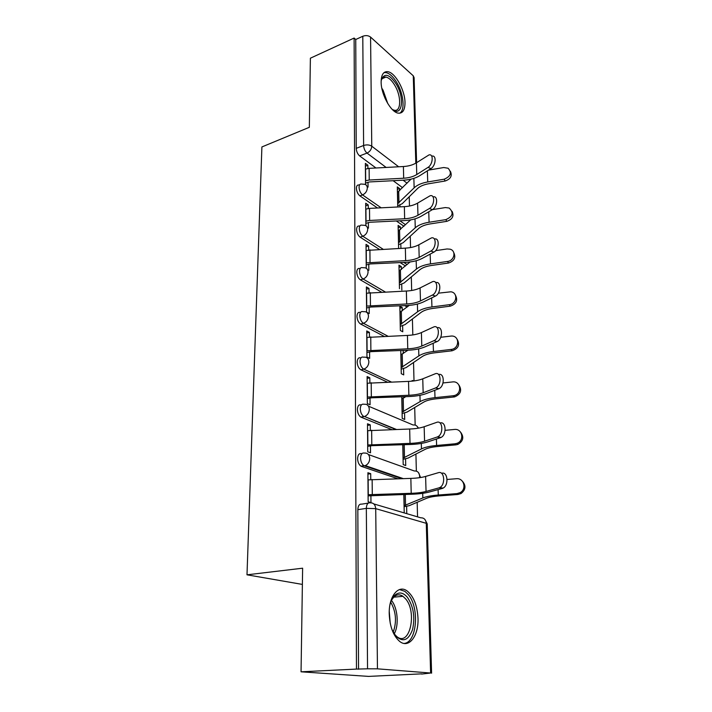 <?xml version="1.0" encoding="UTF-8"?>
<svg xmlns="http://www.w3.org/2000/svg" width="712" height="712" viewBox="0 0 712 712"><rect width="100%" height="100%" fill="white"/><g stroke="black" fill="none" stroke-linecap="round" stroke-linejoin="round"><path stroke-width="1.07" d="M362.105 453.491L361.385 453.624C359.088 453.188 357.825 454.87 357.611 458.67C357.789 462.222 358.901 464.722 360.94 466.164L363.885 465.63C361.856 464.179 360.744 461.679 360.557 458.127C360.77 454.318 362.025 452.627 364.322 453.072C367.57 452.841 369.377 454.639 369.742 458.466C369.555 461.91 368.077 464.295 365.309 465.621L364.411 465.871L401.808 478.651M361.482 404.834L361.1 404.914C358.839 404.336 357.602 405.876 357.388 409.525C357.602 413.156 358.777 415.692 360.904 417.116L363.805 416.502C361.669 415.069 360.503 412.533 360.29 408.893C360.495 405.235 361.732 403.695 363.983 404.283C367.17 403.944 368.95 405.618 369.305 409.293C369.074 412.862 367.481 415.265 364.526 416.502L395.712 429.461M360.957 357.86L360.77 357.905C358.581 357.246 357.388 358.652 357.184 362.123C357.424 365.843 358.661 368.407 360.886 369.813L363.725 369.127C361.5 367.712 360.272 365.149 360.023 361.42C360.228 357.94 361.42 356.534 363.601 357.193L363.752 357.202C366.831 356.828 368.54 358.385 368.878 361.883C368.602 365.576 366.894 367.988 363.761 369.127L391.297 381.997M360.61 312.337L360.263 312.435C358.243 311.892 357.148 313.209 356.979 316.377C357.219 320 358.43 322.554 360.628 324.049L363.423 323.293C361.233 321.788 360.014 319.225 359.774 315.603C359.934 312.426 361.029 311.108 363.049 311.651L363.85 311.678C366.662 311.482 368.202 312.969 368.478 316.119C368.193 319.706 366.511 322.1 363.423 323.293L387.915 336.189M360.281 268.362L359.783 268.513C357.922 268.077 356.917 269.305 356.783 272.207C357.015 275.713 358.216 278.267 360.37 279.852L363.111 279.024C360.957 277.431 359.765 274.877 359.524 271.361C359.658 268.46 360.655 267.223 362.515 267.668L363.939 267.739C366.484 267.685 367.864 269.083 368.077 271.94C367.801 275.411 366.146 277.769 363.111 279.024L385.228 291.938M359.978 225.846L359.32 226.069C357.611 225.722 356.703 226.87 356.596 229.531C356.819 232.931 358.002 235.467 360.121 237.149L362.817 236.259C360.699 234.577 359.524 232.032 359.293 228.623C359.4 225.962 360.308 224.814 361.999 225.161L364.01 225.277C366.297 225.348 367.526 226.665 367.703 229.246C367.428 232.61 365.799 234.951 362.817 236.259L383.02 249.164M359.693 184.728L358.875 185.022C357.326 184.755 356.498 185.841 356.409 188.262C356.632 191.572 357.789 194.1 359.88 195.853L362.533 194.91C360.45 193.148 359.293 190.611 359.062 187.3C359.151 184.871 359.969 183.794 361.518 184.061L364.063 184.239C366.102 184.399 367.187 185.645 367.33 187.968C367.063 191.234 365.461 193.548 362.533 194.91L381.16 207.806M404.995 102.546C404.977 90.193 395.169 72.446 387.728 71.681C383.448 71.307 381.249 74.76 381.134 82.031C381.027 94.402 390.888 112.211 398.159 113.128C402.698 113.617 404.977 110.093 404.995 102.546M417.997 618.31C417.285 605.44 413.672 596.327 407.139 590.978C398.506 584.312 388.707 596.175 389.224 613.886C389.82 626.676 393.3 635.861 399.69 641.441C408.937 648.943 418.781 635.807 417.997 618.31M301.051 671.808L302.627 568.203L246.993 574.815L261.9 146.948L309.337 127.297L310.387 58.197L354.122 38.056L356.472 669.084L301.051 671.808L368.54 676.4L421.62 673.855M417.543 516.85L417.17 502.298M416.36 471.113L415.915 454.069M415.158 425.073L414.704 407.495M414.001 380.564L413.538 362.497M412.818 334.925L412.408 318.994M411.67 290.487L411.313 276.915M410.548 247.553L410.254 236.188M409.471 206.044L409.231 196.752M421.629 674.068L430.618 673.027L377.458 668.835L367.543 668.808L366.333 508.368C366.547 504.39 367.81 502.538 370.133 502.832C373.471 502.708 375.331 504.648 375.714 508.644L377.458 668.835M356.472 669.084L367.543 668.808M402.618 187.728L393.14 180.706M375.963 167.988L359.649 155.91L367.018 153.089C364.98 151.247 363.841 148.71 363.61 145.488L362.791 36.267C365.754 35.182 368.353 35.449 370.569 37.086L413.272 75.81L414.099 77.644L416.6 162.674M362.791 36.267L355.751 39.498L354.122 38.056M400.5 229.522L400.447 227.003L398.177 227.742M400.447 227.003L398.124 225.41L398.604 247.91M368.264 208.509L368.229 204.949L365.719 205.821M368.229 204.949L365.701 203.214L365.888 225.704M401.39 269.545L401.328 266.644L399.014 267.347M401.328 266.644L398.969 265.158L399.468 288.672M368.647 249.885L368.611 245.996L366.057 246.815M368.611 245.996L366.039 244.367L366.235 268.21M402.298 310.868L402.227 307.575L399.877 308.225M402.227 307.575L399.841 306.196L400.349 330.493L402.761 331.801L402.627 325.704M369.038 292.677L369.003 288.44L366.404 289.205M369.003 288.44L366.386 286.936L366.591 312.15L369.234 313.583L369.172 307.246M369.448 336.954L369.403 332.344L366.76 333.047M369.403 332.344L366.742 330.964L366.956 357.077L369.644 358.376L369.581 351.835M400.776 350.5L401.265 373.702L403.713 374.895L403.579 368.611M369.866 382.798L369.822 377.796L367.134 378.437M369.822 377.796L367.116 376.559L367.339 403.597L370.071 404.754L370.009 397.999M401.755 396.78L402.218 418.389L404.701 419.448L404.558 412.969M370.302 430.297L370.258 424.877L367.517 425.438M370.258 424.877L367.508 423.782L367.73 451.8L370.516 452.805L370.445 445.828M402.769 444.733L403.197 464.624L405.724 465.532L405.573 458.848M370.756 479.532L370.703 473.667L367.917 474.147M370.703 473.667L367.908 472.732L368.14 501.791L370.97 502.627L370.908 495.41M397.83 478.758L361.456 466.404M391.787 429.585L361.171 417.241M387.417 382.139L360.895 369.822M384.088 336.34L360.628 324.049M407.157 307.023L404.728 305.608M381.454 292.098L360.37 279.852M405.484 265.985L400.126 262.577M379.3 249.342L360.121 237.149M403.98 226.238L396.335 220.969M377.502 207.993L359.88 195.853M302.386 584.418L246.993 574.815M399.646 190.754L399.601 188.582L397.358 189.365M399.601 188.582L397.314 186.9L397.732 206.987M367.89 168.468L367.864 165.22L365.398 166.145M367.864 165.22L365.372 163.386L365.55 184.604M406.774 513.236L406.623 506.33M404.22 397.714L404.202 396.7M403.241 353.57L403.179 350.411M401.844 290.096L401.71 284.186M400.918 248.337L400.82 243.976M400.002 206.872L399.957 205.02M368.068 187.078L368.024 182.201M358.545 669.244L357.833 509.667C358.056 505.707 359.337 503.865 361.678 504.149L368.264 503.126M355.751 39.498L356.231 148.354C356.454 151.558 357.593 154.077 359.649 155.91M368.442 228.178L368.389 222.509M368.834 270.311L368.772 264.17M403.829 494.448L404.211 512.48M428.001 167.391C432.958 164.552 433.804 153.507 428.98 154.922L416.422 162.79L416.769 174.538L428.001 167.391L430.929 168.593L419.68 175.713C415.461 178.285 410.201 179.771 403.891 180.145L369.555 181.934L365.532 183.1M431.623 156.035L431.89 156.142C436.723 154.744 435.886 165.771 430.929 168.593M365.514 180.768L369.234 180.02L403.677 178.222C408.919 177.911 413.28 176.683 416.769 174.538M365.416 169.109L369.119 168.352L403.401 166.528C408.617 166.208 412.951 164.962 416.422 162.79M450.385 171.316C452.423 175.837 450.669 179.068 445.125 181.017L444.226 179.193C450.749 176.407 452.049 172.749 448.106 168.237L443.754 167.525L428.517 170.124M444.226 179.193L427.734 181.952C421.637 183.037 417.107 185.004 414.135 187.852L397.67 203.694M411.029 179.157L397.43 192.418M397.705 205.786L402.209 203.703L417.446 188.618C419.92 186.268 423.658 184.648 428.677 183.758L445.125 181.017M429.398 208.509C434.614 205.768 435.237 194.065 430.11 195.755L417.606 203.116L417.962 215.264L429.398 208.509L432.38 209.648L420.925 216.368C416.627 218.798 411.269 220.186 404.852 220.551L369.955 222.251L365.861 223.354M433.074 196.912C438.209 195.23 437.595 206.916 432.38 209.648M365.843 221.156L369.626 220.453L404.647 218.744C409.97 218.442 414.411 217.276 417.962 215.264M365.745 209.106L369.501 208.394L404.363 206.658C409.658 206.346 414.072 205.163 417.606 203.116M430.849 251.051C436.34 248.417 436.705 235.992 431.267 237.995L418.825 244.803L419.19 257.37L430.849 251.051L433.875 252.11L422.207 258.403C417.828 260.672 412.382 261.98 405.858 262.319L370.365 263.93L366.208 264.962M434.391 239.045C439.758 237.265 439.295 249.529 433.875 252.11M366.19 262.906L405.653 260.628C411.064 260.343 415.577 259.257 419.19 257.37M366.084 250.446L405.351 248.132C410.735 247.838 415.23 246.735 418.825 244.803M381.134 81.088L381.507 79.352C384.756 72.713 389.678 74.324 396.272 84.194C405.083 98.496 402.093 117.747 392.063 109.239M392.57 109.621L394.261 110.227C401.239 112.042 401.479 96.271 394.786 85.324C391.876 80.483 388.921 77.733 385.913 77.074C383.741 76.771 382.184 77.893 381.249 80.438M399.672 113.226C405.208 110.342 403.713 94.091 396.976 82.877C393.362 76.825 389.687 73.398 385.94 72.597L383.982 72.66M389.927 604.897C390.968 600.634 392.57 597.439 394.751 595.303C398.925 591.699 403.134 592.366 407.389 597.297C413.512 606.437 415.23 617.188 412.551 629.542C408.483 640.489 402.876 642.625 395.712 635.949L391.956 629.568M394.243 633.965L396.904 636.653C409.818 647.146 417.392 611.946 405.582 598.819L402.947 596.309C399.743 594.155 396.718 594.387 393.861 596.994L391.458 600.261M389.25 611.403L390.212 623.196M404.087 643.443C417.09 642.527 419.697 607.443 408.225 594.529L404.897 591.352L399.503 589.554M452.067 211.331C454.22 216.039 452.458 219.385 446.771 221.352L445.863 219.634C452.832 216.493 453.936 212.63 449.183 208.037L445.374 207.566L432.398 209.631M445.863 219.634L429.087 222.242C422.892 223.265 418.282 225.125 415.256 227.804L398.489 242.73M410.69 219.892L398.248 231.097M398.533 244.697L403.108 242.739L418.62 228.525C421.139 226.309 424.948 224.787 430.048 223.942L446.771 221.352M453.775 252.671C456.089 257.584 454.327 261.037 448.48 263.04L447.563 261.438C454.425 260.761 456.472 250.829 450.118 249.191L447.056 248.969L435.664 250.633M447.563 261.438L430.493 263.885C424.192 264.846 419.493 266.582 416.413 269.091L399.343 283.029M410.121 261.945L399.094 271.014M399.387 284.862L404.042 283.029L419.84 269.75C422.394 267.685 426.274 266.261 431.463 265.469L448.48 263.04M432.344 295.088C438.129 292.587 438.2 279.371 432.451 281.712L420.089 287.933L420.472 300.936L432.344 295.088L435.424 296.067L423.524 301.888C419.074 303.988 413.53 305.199 406.89 305.519L370.783 307.032L366.555 307.985M435.771 282.637C441.36 280.795 441.057 293.656 435.424 296.067M366.538 306.089L406.685 303.962C412.195 303.695 416.787 302.68 420.472 300.936M366.44 293.202L406.374 291.03C411.856 290.754 416.422 289.722 420.089 287.933M433.902 340.701C439.998 338.36 439.731 324.28 433.679 326.986L421.397 332.575L421.789 346.041L433.902 340.701L437.026 341.591L424.904 346.904C420.356 348.827 414.713 349.93 407.958 350.233L371.228 351.63L366.92 352.502M437.168 327.778C443.006 325.82 442.891 339.375 437.026 341.591M366.911 350.776L407.753 348.809C413.361 348.56 418.042 347.634 421.789 346.041M366.796 337.435L407.433 335.423C413.013 335.165 417.668 334.222 421.397 332.575M435.504 387.978L435.7 387.898C441.956 385.477 441.218 370.97 435.023 373.862L422.75 378.82L423.159 392.766L435.504 387.978L438.69 388.77L426.319 393.54C421.691 395.258 415.942 396.255 409.071 396.531L371.682 397.812L367.303 398.604M438.601 374.539C444.573 372.474 444.884 386.411 438.877 388.699L438.69 388.77M367.285 397.056L408.866 395.258C414.571 395.026 419.332 394.199 423.159 392.766M367.17 383.234L408.537 381.383C414.206 381.151 418.95 380.297 422.75 378.82M455.511 295.373C458.038 300.517 456.285 304.104 450.242 306.16L449.308 304.683C456.899 304.024 458.252 292.641 450.883 291.795L438.334 293.175M449.308 304.683L431.944 306.943C425.527 307.842 420.756 309.444 417.615 311.767L400.224 324.645M409.24 305.377L399.966 312.23M400.26 326.336L404.995 324.636L421.086 312.381C423.702 310.468 427.645 309.15 432.932 308.412L450.242 306.16M457.264 339.517C460.068 344.902 458.332 348.658 452.067 350.785L451.123 349.432C459.569 348.773 459.899 335.708 451.515 336.019L440.764 337.265M451.123 349.432L433.448 351.514C426.915 352.333 422.056 353.802 418.852 355.911L401.141 367.641M407.94 350.233L400.865 354.816M401.168 369.181L405.991 367.641L422.385 356.463C425.046 354.727 429.06 353.517 434.445 352.849L452.067 350.785M459.017 385.156C462.132 390.399 460.691 394.306 454.683 396.869L453.953 396.985L453.001 395.774L453.731 395.667C462.426 394.226 461.082 380.626 452.44 381.943L443.024 382.958M453.001 395.774L435.005 397.652C428.357 398.391 423.4 399.708 420.133 401.604L402.084 412.106M405.938 396.637L401.799 398.836M402.111 413.476L407.015 412.097L423.729 402.093C426.443 400.536 430.538 399.45 436.011 398.845L453.953 396.985M375.491 421.255L375.981 421.157M437.177 437.008L437.702 436.794C443.852 434.151 442.784 419.813 436.678 422.358L424.156 426.737L424.575 441.209L437.177 437.008L440.408 437.693L427.796 441.876C423.079 443.38 417.214 444.261 410.219 444.502L372.154 445.659L367.686 446.353M440.06 423.026C446.086 420.819 446.985 434.907 440.942 437.48L440.408 437.693M367.677 445L410.014 443.389C415.826 443.184 420.676 442.455 424.575 441.209M367.561 430.689L409.667 429.016C415.452 428.802 420.276 428.046 424.156 426.737M460.735 432.371C464.171 437.168 463.227 441.182 457.896 444.395L455.911 444.858L454.95 443.798L456.944 443.336C464.785 440.746 462.408 428.304 454.372 429.461L445.133 430.333M454.95 443.798L436.616 445.463C429.843 446.113 424.797 447.261 421.459 448.916L403.054 458.101M403.081 459.293L408.074 458.083L425.117 449.343C427.885 447.982 432.059 447.029 437.631 446.495L455.911 444.858M438.904 487.889L439.785 487.533C445.792 484.685 444.413 470.481 438.387 472.688L425.607 476.435L426.052 491.449L438.904 487.889L442.197 488.468L429.327 492.01C424.512 493.283 418.54 494.03 411.411 494.244L368.095 495.855M441.663 473.302C447.688 471.104 449.094 485.281 443.078 488.112L442.197 488.468M368.086 494.715L411.207 493.309C417.125 493.131 422.074 492.508 426.052 491.449M367.962 479.87L410.851 478.393C416.734 478.215 421.655 477.556 425.607 476.435M462.382 481.214C466.2 485.62 465.755 489.723 461.064 493.532L457.941 494.484L456.971 493.603L460.103 492.642C467.028 489.135 463.904 477.725 456.365 478.722L447.092 479.47M456.971 493.603L438.281 495.018C431.383 495.579 426.239 496.558 422.839 497.955L404.06 505.707M404.087 506.713L409.169 505.689L426.559 498.311C429.38 497.154 433.635 496.353 439.313 495.89L457.941 494.484M373.764 503.909L420.783 517.811C424.005 517.731 425.838 519.564 426.274 523.32L375.714 508.644L366.333 508.368L357.833 509.667M430.618 673.027L426.274 523.32L427.218 524.014L431.597 673.187M407.077 183.18L403.099 180.189M386.135 167.445L367.018 153.089C369.92 151.674 371.504 149.378 371.762 146.2L398.675 166.786M415.808 163.164L413.272 75.81M370.569 37.086L371.762 146.2C369.439 144.758 366.716 144.518 363.61 145.488L356.231 148.354M368.407 454.541L414.313 470.979C417.454 470.801 419.235 472.519 419.653 476.123L419.519 477.69M368.451 406.169L413.156 425.011C415.577 424.69 417.241 425.749 418.14 428.206M408.822 305.706L408.359 305.439M407.113 264.561L403.748 262.417M405.582 224.725L399.913 220.791M414.749 380.831L412.123 380.546M365.585 169.047L365.683 180.706M369.119 168.352L369.234 180.02M403.401 166.528L403.677 178.222M397.812 203.65L397.572 192.365M398.969 202.991L398.72 191.697M427.734 181.952L427.36 170.853M414.135 187.852L413.868 178.365M365.915 209.052L366.012 221.094M369.501 208.394L369.626 220.453M404.363 206.658L404.647 218.744M366.253 250.393L366.36 262.853M369.911 249.778L370.026 262.247M405.351 248.132L405.653 260.628M381.837 88.261L383.092 90.219L387.791 103.605M385.281 98.861L383.198 93.503M391.422 600.349C397.714 607.852 399.209 625.269 394.19 633.876M393.193 632.176C396.895 621.727 396.068 611.724 390.719 602.165M398.649 242.685L398.4 231.044M399.815 242.062L399.565 230.412M429.087 222.242L428.74 211.784M415.256 227.804L415.007 218.869M399.503 282.984L399.245 270.96M400.696 282.406L400.429 270.373M430.493 263.885L430.164 254.113M416.413 269.091L416.182 260.743M366.609 293.148L366.716 306.035M370.32 292.579L370.445 305.475M406.374 291.03L406.685 303.962M366.974 337.39L367.089 350.731M370.756 336.865L370.881 350.215M407.433 335.423L407.753 348.809M367.356 383.198L367.463 397.011M371.201 382.718L371.335 396.548M408.537 381.383L408.866 395.258M400.384 324.601L400.126 312.185M401.595 324.067L401.328 311.642M431.944 306.943L431.641 297.919M417.615 311.767L417.392 304.06M401.301 367.606L401.025 354.772M402.529 367.116L402.253 354.273M433.448 351.514L433.172 343.282M418.852 355.911L418.656 348.889M402.244 412.07L401.96 398.8M403.499 411.634L403.215 398.355M435.005 397.652L434.756 390.292M420.133 401.604L419.955 395.32M367.748 430.644L367.864 444.964M371.664 430.217L371.798 444.555M409.667 429.016L410.014 443.389M403.223 458.065L402.939 444.724M404.496 457.683L404.22 444.688M436.616 445.463L436.394 439.028M421.459 448.916L421.308 443.434M368.149 479.835L368.273 494.689M372.136 479.47L372.287 494.342M410.851 478.393L411.207 493.309M404.229 505.68L403.998 494.439M405.537 505.36L405.297 494.404M438.281 495.018L438.103 489.598M422.839 497.955L422.705 493.327M360.886 369.813L363.725 369.127L391.324 381.997M360.904 417.116L364.526 416.502L396.379 429.434M360.94 466.164L365.309 465.621L403.25 478.606M418.558 428.135L417.454 426.755M420.587 477.529L418.558 472.732M427.2 523.845L425.002 519.582M382.122 78.694L385.913 77.074M381.356 79.931L381.507 79.352M393.674 597.172L402.947 596.309M393.861 596.994L394.751 595.303M435.7 387.898L438.877 388.699M454.683 396.869L453.731 395.667M437.702 436.794L440.942 437.48M457.896 444.395L456.944 443.336M439.785 487.533L443.078 488.112M461.064 493.532L460.103 492.642"/></g></svg>
